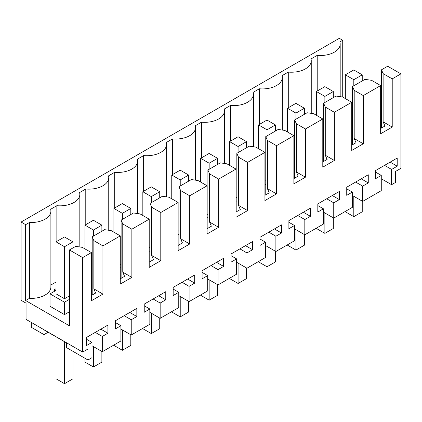 <?xml version="1.0" encoding="UTF-8"?>
<svg xmlns="http://www.w3.org/2000/svg" width="422" height="422" viewBox="0 0 422 422"><rect width="100%" height="100%" fill="white"/><g stroke="black" fill="none" stroke-linecap="round" stroke-linejoin="round"><path stroke-width="0.63" d="M391.6 184.699L391.6 169.433L397.202 166.199L397.202 158.06L375.67 170.493L375.67 178.633L381.272 175.399L381.272 190.665L362.672 201.405L362.672 186.134L368.269 182.905L368.269 174.766L346.742 187.194L346.742 195.333L352.338 192.1L352.338 207.366L333.744 218.105L333.744 202.84L339.341 199.606L339.341 191.467L317.813 203.895L317.813 212.034L323.41 208.8L323.41 224.071L304.816 234.806L304.816 219.54L310.413 216.307L310.413 208.167L288.885 220.6L288.885 228.74L294.482 225.506L294.482 240.772L285.182 246.142L275.882 251.507L275.882 236.241L281.485 233.007L281.485 224.873L259.952 237.301L259.952 245.44L265.554 242.207L265.554 257.473L246.954 268.213L246.954 252.942L252.551 249.713L252.551 241.574L231.024 254.002L231.024 262.141L236.621 258.908L236.621 274.179L218.026 284.913L218.026 269.647L223.623 266.414L223.623 258.275L202.096 270.702L202.096 278.842L207.693 275.613L207.693 290.879L198.393 296.249L189.098 301.614L189.098 286.348L194.695 283.115L194.695 274.975L173.168 287.408L173.168 295.548L178.764 292.314L178.764 307.58L160.165 318.32L160.165 303.049L165.767 299.82L165.767 291.681L144.234 304.109L144.234 312.248L149.836 309.015L149.836 324.281L131.237 335.021L131.237 319.755L136.839 316.521L136.839 308.382L115.306 320.81L115.306 328.949L120.908 325.715L120.908 340.987L102.309 351.721L102.309 336.455L107.905 333.222L107.905 325.082L86.378 337.516L86.378 345.655L91.975 342.421L91.975 357.687L87.966 360.003L87.966 349.026L82.68 352.08L82.68 257.594L91.358 252.583L91.358 300.781L102.931 294.097L102.931 245.899L120.286 235.877L120.286 284.08L131.859 277.396L131.859 229.199L149.214 219.176L149.214 267.374L160.787 260.696L160.787 212.498L178.142 202.476L178.142 250.673L189.715 243.99L189.715 195.792L198.393 190.781L207.075 185.775L207.075 233.973L218.643 227.289L218.643 179.092L236.003 169.069L236.003 217.267L247.577 210.589L247.577 162.391L264.932 152.368L264.932 200.566L276.505 193.888L276.505 145.685L293.86 135.668L293.86 183.865L305.433 177.182L305.433 128.984L322.793 118.962L322.793 167.165L334.361 160.481L334.361 112.284L351.721 102.261L351.721 150.459L363.295 143.781L363.295 95.583L380.649 85.56L380.649 133.758L392.223 127.075L392.223 78.877L400.9 73.866L400.9 168.357L395.614 171.411L395.614 182.383L391.6 184.699L381.272 178.733M391.6 169.433L384.553 165.366M48.092 332.209L44.03 334.635L31.344 327.314L31.344 322.445M82.68 352.08L26.058 319.391L26.058 303.165L21.1 300.3L21.1 222.041L25.647 224.668L25.647 300.543L69.451 325.831L69.451 249.956L75.654 246.379L82.264 247.334L91.358 252.583M380.649 85.56L371.555 80.312L364.946 79.357L352.549 86.515L352.549 144.73M363.295 95.583L354.2 90.334L352.549 86.515M354.2 90.334L354.2 138.532L356.015 142.726L351.721 145.205M363.295 143.781L354.2 138.532M351.721 102.261L342.627 97.013L336.017 96.058L323.616 103.216L323.616 161.431M334.361 112.284L325.272 107.035L323.616 103.216M325.272 107.035L325.272 155.233L327.087 159.426L322.793 161.906M334.361 160.481L325.272 155.233M322.793 118.962L313.699 113.713L307.084 112.758L294.688 119.917L294.688 178.131M305.433 128.984L296.339 123.736L294.688 119.917M296.339 123.736L296.339 171.933L298.159 176.127L293.86 178.612M305.433 177.182L296.339 171.933M293.86 135.668L284.771 130.419L278.156 129.464L265.76 136.623L265.76 194.832M276.505 145.685L267.411 140.436L265.76 136.623M267.411 140.436L267.411 188.634L269.231 192.833L264.932 195.312M276.505 193.888L267.411 188.634M264.932 152.368L255.843 147.12L249.228 146.165L236.832 153.323L236.832 211.538M247.577 162.391L238.483 157.142L236.832 153.323M238.483 157.142L238.483 205.34L240.297 209.534L236.003 212.013M247.577 210.589L238.483 205.34M236.003 169.069L226.909 163.82L220.3 162.866L207.898 170.024L207.898 228.239M218.643 179.092L209.555 173.843L207.898 170.024M209.555 173.843L209.555 222.041L211.369 226.234L207.075 228.713M218.643 227.289L209.555 222.041M207.075 185.775L197.981 180.521L191.372 179.572L178.97 186.73L178.97 244.939M189.715 195.792L180.627 190.544L178.97 186.73M180.627 190.544L180.627 238.741L182.441 242.94L178.142 245.419M189.715 243.99L180.627 238.741M178.142 202.476L169.053 197.227L162.438 196.272L150.042 203.43L150.042 261.645M160.787 212.498L151.693 207.249L150.042 203.43M151.693 207.249L151.693 255.447L153.513 259.641L149.214 262.12M160.787 260.696L151.693 255.447M149.214 219.176L140.125 213.928L133.51 212.973L121.114 220.131L121.114 278.346M131.859 229.199L122.765 223.95L121.114 220.131M122.765 223.95L122.765 272.148L124.58 276.341L120.286 278.821M131.859 277.396L122.765 272.148M120.286 235.877L111.192 230.628L104.582 229.673L92.186 236.832L93.837 240.651L93.837 288.848L95.652 293.042L91.358 295.527M102.931 245.899L93.837 240.651M102.931 294.097L93.837 288.848M82.68 257.594L69.451 249.956M87.966 360.003L66.602 347.67L66.602 342.896L44.03 329.867L44.03 334.635M91.975 342.421L86.378 339.188M107.905 333.222L100.858 329.155M102.309 336.455L95.261 332.383M102.309 351.721L91.975 345.755M120.908 325.715L115.306 322.487M136.839 316.521L129.786 312.449M131.237 319.755L124.189 315.682M131.237 335.021L120.908 329.054M149.836 309.015L144.234 305.781M165.767 299.82L158.719 295.748M160.165 303.049L153.117 298.982M160.165 318.32L149.836 312.354M178.764 292.314L173.168 289.081M194.695 283.115L187.648 279.047M189.098 286.348L182.046 282.281M189.098 301.614L178.764 295.653M207.693 275.613L202.096 272.38M223.623 266.414L216.576 262.347M218.026 269.647L210.979 265.575M218.026 284.913L207.693 278.947M236.621 258.908L231.024 255.679M252.551 249.713L245.504 245.641M246.954 252.942L239.907 248.874M246.954 268.213L236.621 262.247M265.554 242.207L259.952 238.973M281.485 233.007L274.437 228.94M275.882 236.241L268.835 232.174M275.882 251.507L265.554 245.546M294.482 225.506L288.885 222.273M310.413 216.307L303.365 212.24M304.816 219.54L297.763 215.468M304.816 234.806L294.482 228.84M323.41 208.8L317.813 205.572M339.341 199.606L332.293 195.534M333.744 202.84L326.697 198.767M333.744 218.105L323.41 212.139M352.338 192.1L346.742 188.866M368.269 182.905L361.221 178.833M362.672 186.134L355.625 182.067M362.672 201.405L352.338 195.439M381.272 175.399L375.67 172.165M397.202 166.199L390.15 162.132M342.722 97.065L342.722 40.28L339.32 38.318L21.1 222.041M400.9 73.866L387.676 66.233L381.477 69.809L381.477 128.024M392.223 78.877L383.129 73.628L381.477 69.809M383.129 73.628L383.129 121.826L384.943 126.025L380.649 128.504M392.223 127.075L383.129 121.826M92.186 236.832L92.186 295.047M50.888 285.014L56.042 282.038M25.647 224.668L29.398 222.499L29.398 298.375A19.871 11.473 0 0 0 50.888 286.939L50.888 211.063A19.871 11.473 0 0 0 50.645 209.275L56.849 205.693A19.871 11.473 0 0 0 79.821 194.363A19.871 11.473 0 0 0 79.579 192.574L85.782 188.993A19.871 11.473 0 0 0 108.749 177.662A19.871 11.473 0 0 0 108.507 175.874L114.71 172.292A19.871 11.473 0 0 0 137.677 160.956A19.871 11.473 0 0 0 137.435 159.168L143.638 155.586A19.871 11.473 0 0 0 166.606 144.255A19.871 11.473 0 0 0 166.363 142.467L172.566 138.885A19.871 11.473 0 0 0 195.539 127.555A19.871 11.473 0 0 0 195.291 125.767L201.494 122.185A19.871 11.473 0 0 0 224.467 110.854A19.871 11.473 0 0 0 224.224 109.061L230.428 105.484A19.871 11.473 0 0 0 253.395 94.148A19.871 11.473 0 0 0 253.153 92.36L259.356 88.778A19.871 11.473 0 0 0 282.323 77.448A19.871 11.473 0 0 0 282.081 75.659L288.284 72.078A19.871 11.473 0 0 0 311.251 60.747A19.871 11.473 0 0 0 311.009 58.959L317.212 55.377A19.871 11.473 0 0 0 340.185 44.041A19.871 11.473 0 0 0 339.847 41.942L342.722 40.28M29.398 298.375L25.647 300.543M56.042 288.717L53.747 290.041L55.198 290.879M56.042 290.389L50.028 293.86L50.028 306.267L64.492 314.617L69.451 311.758M29.398 222.499A19.871 11.473 0 0 0 50.888 211.063M352.549 130.989L351.721 130.514M56.849 205.693L56.849 241.368M317.212 91.046L317.212 55.377M288.284 107.747L288.284 72.078M259.356 124.453L259.356 88.778M230.428 141.154L230.428 105.484M201.494 157.854L201.494 122.185M172.566 174.555L172.566 138.885M143.638 191.261L143.638 155.586M114.71 207.962L114.71 172.292M85.782 224.662L85.782 188.993M351.721 133.996L352.549 134.476M91.358 284.317L92.186 284.792M120.286 267.617L121.114 268.091M207.075 217.509L207.898 217.984M178.142 234.21L178.97 234.685M149.214 250.911L150.042 251.391M236.003 200.803L236.832 201.283M322.793 150.701L323.616 151.176M293.86 167.402L294.688 167.877M64.492 314.617L64.492 302.21L69.451 299.346M50.028 293.86L64.492 302.21M264.932 184.103L265.76 184.583M69.451 295.891L64.513 298.739L56.042 293.849L56.042 241.832L64.471 236.964L72.948 241.859L72.948 247.941M92.186 281.31L91.358 280.83M121.114 264.61L120.286 264.13M150.042 247.904L149.214 247.429M178.97 231.203L178.142 230.728M207.898 214.503L207.075 214.023M236.832 197.797L236.003 197.322M265.76 181.096L264.932 180.621M294.688 164.395L293.86 163.915M323.616 147.695L322.793 147.215M353.805 79.7L345.333 74.81L353.768 69.941L362.24 74.836L353.805 79.7L353.805 85.787M353.805 196.283L353.805 216.66L362.24 211.797L362.24 201.152M362.24 74.836L362.24 80.918M345.333 74.81L345.333 98.574M345.333 211.411L345.333 211.77L353.805 216.66M324.877 96.406L316.405 91.511L324.834 86.647L333.311 91.537L324.877 96.406L324.877 102.488M324.877 212.989L324.877 233.366L333.311 228.497L333.311 217.852M333.311 91.537L333.311 97.619M316.405 91.511L316.405 115.28M316.405 228.112L316.405 228.471L324.877 233.366M295.949 113.107L287.477 108.217L295.906 103.348L304.378 108.238L295.949 113.107L295.949 119.189M295.949 229.689L295.949 250.067L304.378 245.198L304.378 234.558M304.378 108.238L304.378 114.325M287.477 108.217L287.477 131.98M287.477 244.818L287.477 245.177L295.949 250.067M267.02 129.807L258.549 124.917L266.978 120.048L275.45 124.944L267.02 129.807L267.02 135.895M267.02 246.39L267.02 266.767L275.45 261.898L275.45 251.259M275.45 124.944L275.45 131.026M258.549 124.917L258.549 148.681M258.549 261.519L258.549 261.877L267.02 266.767M238.092 146.513L229.615 141.618L238.05 136.754L246.522 141.644L238.092 146.513L238.092 152.595M238.092 263.096L238.092 283.468L246.522 278.604L246.522 267.959M246.522 141.644L246.522 147.726M229.615 141.618L229.615 165.382M229.615 278.219L229.615 278.578L238.092 283.468M209.159 163.214L200.687 158.324L209.122 153.455L217.594 158.345L209.159 163.214L209.159 169.296M209.159 279.797L209.159 300.174L217.594 295.305L217.594 284.665M217.594 158.345L217.594 164.432M200.687 158.324L200.687 182.088M200.687 294.925L200.687 295.284L209.159 300.174M180.231 179.914L171.759 175.024L180.189 170.156L188.66 175.046L180.231 179.914L180.231 186.002M180.231 296.497L180.231 316.875L188.66 312.006L188.66 301.366M188.66 175.046L188.66 181.133M171.759 175.024L171.759 198.788M171.759 311.626L171.759 311.985L180.231 316.875M151.303 196.615L142.831 191.725L151.261 186.856L159.732 191.752L151.303 196.615L151.303 202.702M151.303 313.198L151.303 333.575L159.732 328.712L159.732 318.067M159.732 191.752L159.732 197.834M142.831 191.725L142.831 215.489M142.831 328.327L142.831 328.685L151.303 333.575M122.375 213.321L113.903 208.426L122.333 203.562L130.804 208.452L122.375 213.321L122.375 219.403M122.375 329.904L122.375 350.281L130.804 345.412L130.804 334.767M130.804 208.452L130.804 214.534M113.903 208.426L113.903 232.195M113.903 345.027L113.903 345.386L122.375 350.281M93.441 230.022L84.97 225.132L93.404 220.263L101.876 225.153L93.441 230.022L93.441 236.104M93.441 346.604L93.441 366.982L101.876 362.113L101.876 351.473M101.876 225.153L101.876 231.24M84.97 225.132L84.97 248.896M84.97 358.273L84.97 362.092L93.441 366.982M72.948 241.859L64.513 246.722L64.513 298.739M64.513 341.693L64.513 383.682L72.948 378.814L72.948 351.331M56.042 336.798L56.042 378.792L64.513 383.682M64.513 246.722L56.042 241.832M340.185 96.659L340.185 44.041M311.251 113.36L311.251 60.747M282.323 130.066L282.323 77.448M253.395 146.766L253.395 94.148M224.467 163.467L224.467 110.854M195.539 180.173L195.539 127.555M166.606 196.874L166.606 144.255M137.677 213.574L137.677 160.956M108.749 230.275L108.749 177.662M79.821 246.981L79.821 194.363"/></g></svg>
